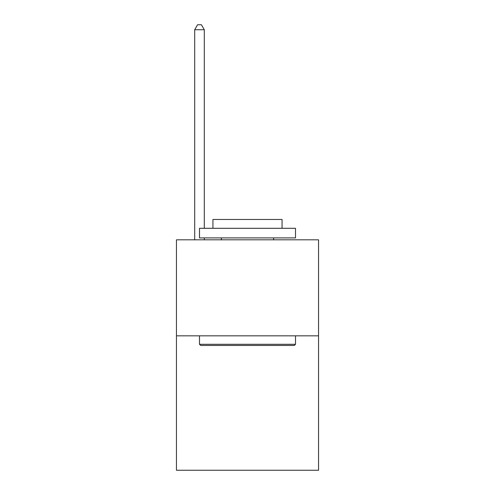 <?xml version="1.0" encoding="UTF-8"?>
<svg xmlns="http://www.w3.org/2000/svg" width="495" height="495" viewBox="0 0 495 495"><rect width="100%" height="100%" fill="white"/><g stroke="black" fill="none" stroke-linecap="round" stroke-linejoin="round"><path stroke-width="0.74" d="M318.551 335.833L318.551 470.25L176.449 470.25L176.449 239.821L318.551 239.821L318.551 335.833L176.449 335.833M200.648 345.436L199.491 344.279L295.509 344.279L294.352 345.436L200.648 345.436M295.509 228.3L295.509 237.897L199.491 237.897L199.491 228.3L295.509 228.3M212.937 228.3L212.937 219.464L282.063 219.464L282.063 228.3M295.509 335.833L295.509 344.279M199.491 335.833L199.491 344.279M273.617 237.897L273.617 239.821M221.383 237.897L221.383 239.821M204.293 228.3L204.293 29.743L194.696 29.743L194.696 239.821M204.293 237.897L204.293 239.821M194.696 29.743L197.573 24.75L201.416 24.75L204.293 29.743"/></g></svg>

